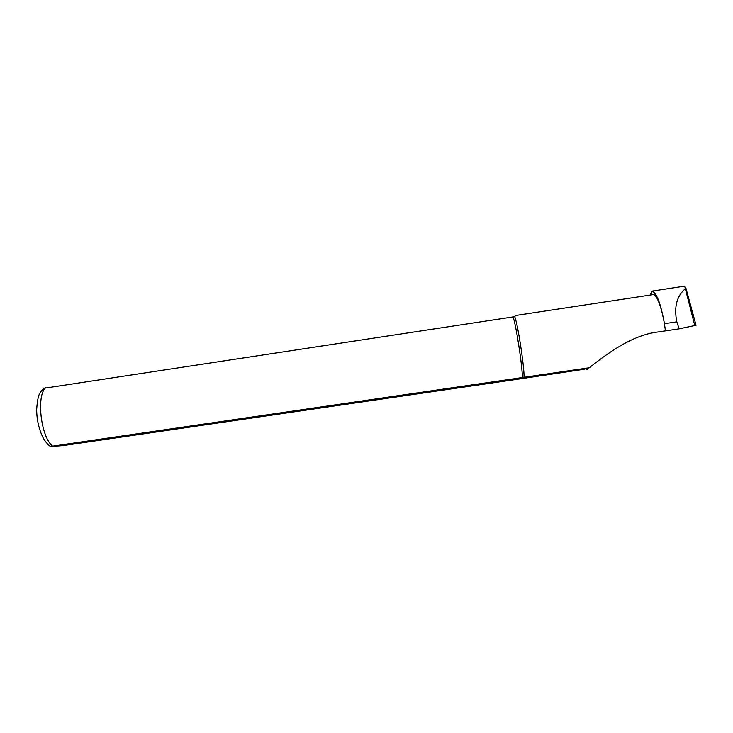 <?xml version="1.0" encoding="UTF-8"?>
<svg xmlns="http://www.w3.org/2000/svg" width="733" height="733" viewBox="0 0 733 733"><rect width="100%" height="100%" fill="white"/><g stroke="black" fill="none" stroke-linecap="round" stroke-linejoin="round"><path stroke-width="1.1" d="M651.49 294.877L651.866 291.129C656.392 292.174 660.589 303.022 664.455 323.684L665.408 330.876C663.228 311.617 656.915 293.466 653.094 294.629L515.794 315.474L514.667 316.674L43.458 388.362M524.04 377.303L589.286 367.764L584.009 369.276L520.76 378.778L62.891 445.627L50.44 446.479L524.04 377.303C524.48 367.215 517.48 322.007 514.667 316.674M649.997 295.106L651.793 291.707M651.921 291.12L683.009 286.392L685.685 287.327L685.337 288.701C676.696 296.086 673.865 307.136 676.843 321.842L679.152 328.842L696.048 325.269L685.886 288.069M665.408 330.876L658.271 331.93C631.351 334.999 605.513 354.955 589.286 367.764M522.372 377.449C522.446 366.079 515.876 323.601 512.99 316.702M665.482 330.876L679.152 328.842M685.337 288.701L694.82 325.727M52.519 446.095C40.929 436.914 36.164 396.095 45.611 387.62M676.843 321.842L664.455 323.684M50.44 446.479C47.801 444.638 45.364 441.77 43.146 437.885C38.959 429.382 36.797 419.982 36.65 409.674C37.951 392.128 40.086 393.099 43.888 387.986M586.84 369.863L588.068 368.076"/></g></svg>
